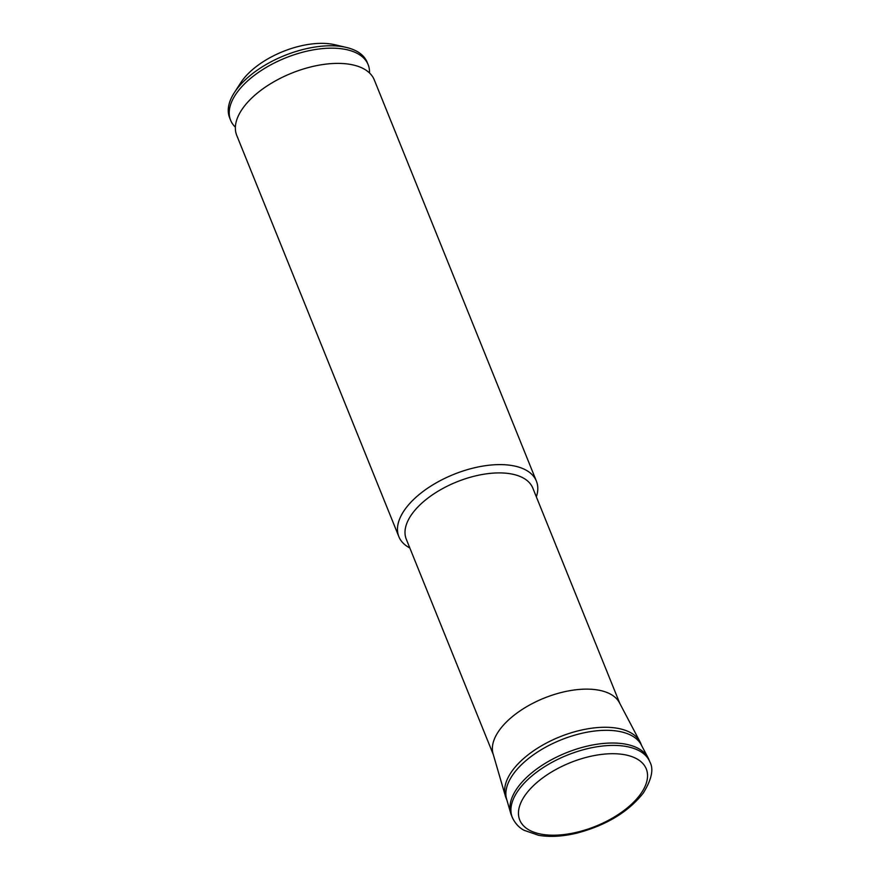 <?xml version="1.0" encoding="UTF-8"?>
<svg xmlns="http://www.w3.org/2000/svg" width="880" height="880" viewBox="0 0 880 880"><rect width="100%" height="100%" fill="white"/><g stroke="black" fill="none" stroke-linecap="round" stroke-linejoin="round"><path stroke-width="1.32" d="M235.378 127.16A74.162 37.191 -22 0 1 230.604 120.23A74.162 37.191 -22 0 1 236.995 92.565A74.162 37.191 -22 0 1 309.012 50.699A74.162 37.191 -22 0 1 368.137 64.658A74.162 37.191 -22 0 1 369.512 72.963M506.88 800.085L506 797.896A72.677 36.454 -22 0 1 505.395 796.147L493.075 753.786A68.233 34.221 -22 0 1 499.521 729.982A68.233 34.221 -22 0 1 564.146 691.823A68.233 34.221 -22 0 1 619.443 702.735L640.002 741.763A72.677 36.454 -22 0 1 640.783 743.435L641.663 745.624M493.317 754.622L406.285 539.209A68.233 34.221 -22 0 1 412.159 513.755A68.233 34.221 -22 0 1 478.412 475.244A68.233 34.221 -22 0 1 532.807 488.092L619.85 703.505M505.395 796.147A72.677 36.454 -22 0 1 512.259 770.781A72.677 36.454 -22 0 1 581.108 730.136A72.677 36.454 -22 0 1 640.002 741.763M510.73 813.307L506.627 799.194A72.677 36.454 -22 0 1 513.491 773.828A72.677 36.454 -22 0 1 582.34 733.183A72.677 36.454 -22 0 1 641.234 744.81L648.087 757.812A74.162 37.191 -22 0 1 648.879 759.528L649.847 761.915A74.162 37.191 -22 0 0 590.711 747.945A74.162 37.191 -22 0 0 518.694 789.811A74.162 37.191 -22 0 0 512.314 817.476L511.346 815.1A74.162 37.191 -22 0 1 510.73 813.307A74.162 37.191 -22 0 1 517.737 787.435A74.162 37.191 -22 0 1 587.983 745.954A74.162 37.191 -22 0 1 648.087 757.812M230.604 120.23L229.647 117.843A74.162 37.191 -22 0 1 234.3 92.708L240.713 82.775A62.304 31.24 -22 0 1 242.165 80.652A62.304 31.24 -22 0 1 334.851 44.737L346.368 47.432A74.162 37.191 -22 0 1 367.169 62.282L368.137 64.658M234.3 92.708A74.162 37.191 -22 0 1 236.027 90.189A74.162 37.191 -22 0 1 346.368 47.432M409.827 547.965A74.162 37.191 -22 0 1 398.86 536.668L236.764 135.454A74.162 37.191 -22 0 1 235.466 125.829A74.162 37.191 -22 0 1 243.144 107.8A74.162 37.191 -22 0 1 306.218 68.156A74.162 37.191 -22 0 1 368.522 72.072A74.162 37.191 -22 0 1 374.286 79.893L536.393 481.107A74.162 37.191 -22 0 1 536.349 496.848M398.86 536.668A74.162 37.191 -22 0 1 405.251 509.014A74.162 37.191 -22 0 1 477.268 467.148A74.162 37.191 -22 0 1 536.393 481.107M640.387 794.343A68.233 34.221 -22 0 1 553.454 835.197A68.233 34.221 -22 0 1 525.613 794.563A68.233 34.221 -22 0 1 612.546 753.709A68.233 34.221 -22 0 1 640.387 794.343M512.314 817.476C516.428 826.32 522.412 829.356 524.007 830.269L538.648 835.318C550.132 837.254 563.013 836.495 577.302 833.019C606.375 825.242 628.364 811.921 643.269 793.067C651.706 779.416 653.895 769.021 649.847 761.915"/></g></svg>
